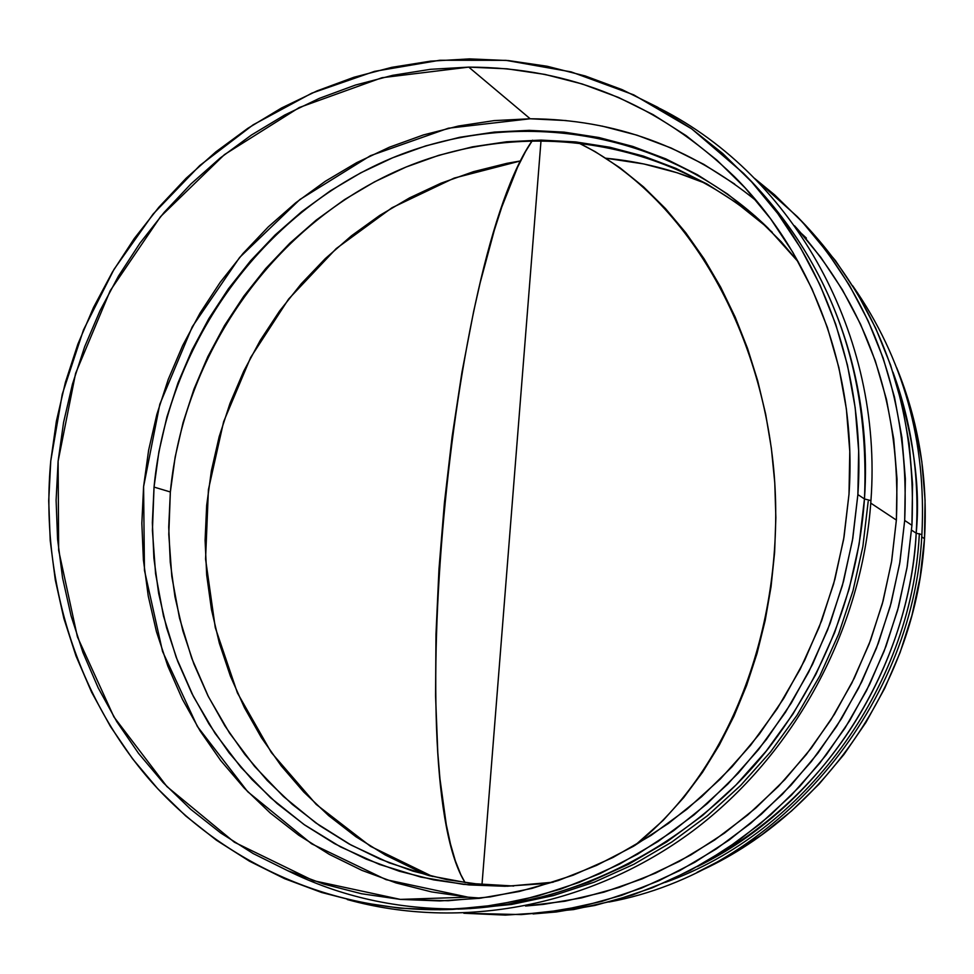 <?xml version="1.0" encoding="UTF-8"?>
<svg xmlns="http://www.w3.org/2000/svg" width="974" height="974" viewBox="0 0 974 974"><rect width="100%" height="100%" fill="white"/><g stroke="black" fill="none" stroke-linecap="round" stroke-linejoin="round"><path stroke-width="1.46" d="M576.864 142.046C687.072 195.36 762.545 330.746 774.22 475.142C785.507 619.647 733.069 768.157 634.938 845.42L663.197 820.351L683.772 797.499L702.51 772.333L719.287 745.098L734.019 716.048L746.608 685.428L757.017 653.493L765.174 620.499L771.055 586.689L774.622 552.331L775.864 517.657L774.78 482.921L771.384 448.369L765.686 414.254L757.711 380.834L747.521 348.339L735.151 317.037L720.675 287.16L704.178 258.962L685.733 232.689L665.486 208.582L643.534 186.886L620.024 167.832L595.138 151.627L576.864 142.046M481.984 884.672L541.057 140.098L481.984 884.672L447.042 879.692L413.025 871.146L380.25 859.178L349.021 843.934L319.618 825.599L292.297 804.39L267.266 780.539L244.754 754.29L224.921 725.922L207.912 695.704L193.863 663.915L182.868 630.86L174.979 596.843L170.255 562.156L168.721 527.104L170.353 491.98L168.782 534.361L171.826 576.559L179.496 618.04L191.744 658.278L208.448 696.739L229.438 732.923L254.506 766.307L283.361 796.415L315.686 822.811L351.078 845.055L389.101 862.794L429.254 875.699L470.99 883.503L513.736 886.023M465.17 882.736C401.178 780.904 449.72 257.538 532.571 140.195L525.619 151.408L517.523 167.309L501.805 206.999L494.293 230.314L480.182 282.679L473.681 311.278L461.956 372.19L452.131 436.596L444.412 502.815L438.97 569.206L435.987 634.111L435.561 695.838L437.801 752.634L439.931 778.616L446.275 824.54L450.475 843.995L455.333 860.809L460.848 874.713L465.17 882.736M533.058 913.941L556.385 911.968L594.724 905.491L632.528 894.996L669.418 880.569L704.969 862.319L738.803 840.379L770.531 814.995L799.788 786.395L826.244 754.874L849.608 720.772L869.587 684.466L885.975 646.322L898.564 606.802L907.257 566.308L911.932 525.303L904.688 520.445L899.647 563.776L890.199 606.534L876.442 648.197L858.532 688.265L836.715 726.251L811.232 761.692L782.426 794.2L750.637 823.395L716.28 848.951L679.755 870.586L641.525 888.105L602.054 901.327L561.779 910.166L521.187 914.586L463.855 913.247L505.421 915.097L544.356 912.614L583.17 906.039L621.473 895.41L658.838 880.776L694.864 862.258L729.149 840.014L761.303 814.264L790.961 785.263L817.783 753.292L841.463 718.702L861.734 681.861L878.341 643.181L891.125 603.089L899.939 562.022L904.688 520.445L905.357 478.806L901.936 437.57L894.497 397.185L883.15 358.079L868.053 320.653L849.413 285.285L827.45 252.339L802.43 222.121L774.659 194.897L754.497 178.339L797.243 216.581C873.958 299.14 909.777 400.424 904.688 520.445L911.932 525.303C916.911 406.962 881.531 307.017 805.766 225.493L797.438 216.788M706.467 183.684C674.142 170 640.649 161.514 606.011 158.238L643.826 163.961L677.259 172.8L706.467 183.684M921.745 536.869L924.496 538.683C928.039 478.624 918.75 421.596 896.628 367.612L904.335 387.932L914.915 424.287L921.854 461.786L925.069 500.064L924.496 538.683L921.745 536.869M801.943 233.943L806.387 238.106M911.591 530.148L916.193 533.192C919.566 477.077 911.822 423.386 892.951 372.117C913.076 432.48 920.832 486.172 916.193 533.192L921.891 534.592L916.193 533.192C912.151 625.198 860.444 781.915 697.396 866.592C819.694 807.02 908.304 673.241 916.193 533.192L911.591 530.148M665.388 882.359C804.317 832.66 911.031 688.594 919.261 535.213L919.346 533.679M553.256 882.188L507.491 886.218L463.673 884.404L420.817 877.087L379.556 864.486L340.425 846.844L303.985 824.503L270.675 797.84L240.907 767.293L215.047 733.325L193.388 696.447L176.148 657.182L163.498 616.067L155.572 573.637L152.419 530.465L154.038 487.085L170.353 491.98L154.038 487.085L158.908 451.753L166.919 416.933L177.974 382.952L192 350.068L208.874 318.571L228.452 288.73L250.586 260.788L275.094 235.014L301.77 211.614L330.417 190.807L360.794 172.812L392.644 157.788L425.699 145.905L459.691 137.297L494.317 132.087L529.259 130.346L564.202 132.147L598.84 137.504L632.808 146.429L665.79 158.859L697.445 174.748L727.444 193.96L755.471 216.362L781.221 241.759L798.473 262.14L767.841 227.892C665.522 128.215 510.425 105.095 384.048 161.477C257.55 218.188 167.236 347.487 154.038 487.085L152.358 522.661L153.892 558.175L158.64 593.312L166.578 627.767L177.682 661.249L191.866 693.439L209.033 724.047L229.073 752.792L251.84 779.383L277.127 803.55L304.765 825.051L334.508 843.63L366.09 859.08L399.255 871.219L433.673 879.875L469.042 884.928L505.007 886.267L541.215 883.832L553.256 882.188M796.367 227.733L820.851 257.367L842.34 289.668L860.59 324.33L875.346 361.013L886.437 399.328L893.706 438.897L897.042 479.293L896.372 520.079L891.709 560.805L883.077 601.019L870.549 640.283L854.283 678.172L834.438 714.259L811.257 748.142L784.983 779.456L755.946 807.884L724.461 833.123L690.895 854.929L655.612 873.094L619.014 887.46L581.49 897.906L543.455 904.383L525.546 906.039L564.969 901.218L604.014 892.135L642.256 878.84L679.243 861.43L714.539 840.075L747.74 814.97L778.421 786.395L806.216 754.655L830.785 720.09L851.824 683.115L869.088 644.167L882.359 603.685L891.49 562.156L896.372 520.079L870.768 503.12L896.372 520.079C901.425 404.49 867.493 306.408 794.577 225.81M747.362 177.305C850.728 282.582 870.659 411.856 864.462 498.944L870.939 500.648L864.462 498.944C869.892 372.689 832.161 266.791 751.246 181.225L743.795 173.591M857.875 494.585L864.462 498.944L857.875 494.585L852.81 538.281L843.496 581.454L830.043 623.616L812.572 664.292L791.29 703.045L766.453 739.436L738.329 773.088L707.246 803.611L673.582 830.712L637.714 854.113L600.045 873.605L561 889.006L521.005 900.207L480.486 907.135L439.883 909.765L399.608 908.145L360.051 902.338L321.603 892.476L284.627 878.694L249.466 861.199L216.411 840.209L185.742 815.956L157.727 788.733L132.561 758.807L110.464 726.507L91.568 692.124L76.009 656.001L63.882 618.466L55.274 579.847L50.21 540.485L48.712 500.721L50.77 460.885L62.263 394.202L83.52 329.845L114.019 269.335L153.064 214.122L199.767 165.543L253.094 124.855L311.826 93.151L374.564 71.358L439.822 60.254L505.944 60.339L571.178 71.893L633.721 94.855L691.759 128.897L743.515 173.299C822.336 253.459 866.336 373.152 857.875 494.585L852.445 540.424L842.352 585.666L827.693 629.74L808.664 672.121L785.482 712.274L758.442 749.712L727.895 784.009L694.243 814.739L657.888 841.585L619.306 864.242L578.97 882.481L537.38 896.153L495.023 905.138L452.399 909.412C334.837 914.184 222.924 863.853 148.693 778.676C74.937 692.855 40.068 575.78 50.77 460.885L56.358 421.316L65.404 382.344L77.823 344.272L93.528 307.419L112.375 272.111L134.217 238.606L158.872 207.231L186.168 178.218L215.887 151.847L247.786 128.349L281.608 107.956L317.086 90.874L353.915 77.275L391.816 67.328L430.435 61.167L469.444 58.89L508.477 60.571L547.193 66.269L585.204 75.96L622.13 89.632L657.608 107.201L691.272 128.544L722.732 153.515L751.66 181.907L777.715 213.489L800.591 247.944L819.998 284.956L835.692 324.172L847.465 365.189L855.16 407.558L858.654 450.852L857.875 494.585M756.749 201.18C689.848 146.684 614.326 119.205 530.185 118.767L468.762 67.121C570.374 67.303 658.972 103.853 734.53 176.769C813.302 255.407 857.437 373.931 848.999 494.22L843.63 539.389L833.622 583.95L819.11 627.366L800.263 669.077L777.301 708.573L750.54 745.366L720.322 779.03L687.023 809.163L651.07 835.412L612.938 857.51L573.089 875.212L532.035 888.373L490.239 896.896L448.223 900.731L400.326 899.392L468.068 897.176L481.119 898.125M400.326 899.392L439.785 900.938L479.561 898.308L519.227 891.49L558.394 880.496L596.624 865.375L633.49 846.272L668.602 823.334L701.56 796.781L731.973 766.879L759.489 733.933L783.802 698.297L804.634 660.36L821.727 620.523L834.913 579.25L844.032 536.991L848.999 494.22L849.778 451.4L846.382 409.007L838.87 367.515L827.364 327.349L812.024 288.937L793.043 252.668L770.678 218.894L745.183 187.945L716.876 160.101L686.073 135.605L653.128 114.652L618.38 97.4L582.196 83.971L544.965 74.426L507.028 68.813L468.762 67.121L430.52 69.312L392.656 75.327L355.498 85.042L319.362 98.35L284.566 115.078L251.389 135.057L220.1 158.092L190.941 183.94L164.156 212.381L139.952 243.159L118.524 276.007L100.042 310.657L84.641 346.793L72.453 384.146L63.578 422.375L58.111 461.201L56.102 500.271L57.588 539.267L62.567 577.862L71.041 615.738L82.948 652.531L98.228 687.948L116.783 721.637L138.478 753.292L163.169 782.609L190.66 809.26L220.745 833.001L253.155 853.541L287.647 870.659L323.892 884.112L361.561 893.742L400.326 899.392L313.372 880.654L234.357 842.206L166.931 786.578L113.934 716.949L77.433 636.911L58.659 550.347L58.111 461.201L75.595 373.371L110.232 290.654L160.54 216.642L224.434 154.623L299.298 107.505L381.954 77.725L468.762 67.121L530.185 118.767L448.369 128.215L370.437 155.694L299.858 199.536L239.628 257.453L192.292 326.728L159.809 404.247L143.592 486.623L144.444 570.265L162.548 651.46L197.381 726.482L247.7 791.716L311.546 843.764L386.154 879.692L468.068 897.176L400.326 899.392M452.837 909.387L505.64 904.7L547.558 895.812L588.71 882.298L628.607 864.267L666.764 841.865L702.717 815.348L736.003 784.971L766.197 751.076L792.933 714.076L815.847 674.398L834.657 632.528L849.145 588.966L859.117 544.259L864.462 498.944C859.652 567.672 837.433 656.732 771.725 744.075C706.503 830.676 588.04 905.15 457.95 909.119M287.5 870.586C340.62 896.92 398.476 909.704 461.079 908.925M868.187 501.415L862.879 546.426L852.981 590.828L838.602 634.098L819.913 675.688L797.146 715.099L770.592 751.855L740.581 785.507L707.514 815.688L671.792 842.035L633.867 864.279L594.213 882.188L553.305 895.617L511.642 904.444L469.699 908.632M734.737 184.098L703.739 164.314L671.049 147.975L637.008 135.191L601.956 126.048M566.235 120.569L530.185 118.767L494.147 120.606L458.462 126.023L423.434 134.936L389.369 147.22L356.545 162.731L325.267 181.31L295.755 202.762L268.276 226.893L243.037 253.471L220.246 282.265L200.084 313.019L182.71 345.466L168.271 379.336L156.863 414.352L148.62 450.219L143.592 486.623L141.839 523.282L143.397 559.867L148.255 596.076L156.424 631.59L167.832 666.106L182.418 699.308L200.084 730.877L220.708 760.536L244.145 787.99L270.188 812.949L298.665 835.156L329.309 854.368L361.878 870.354L396.065 882.931L431.579 891.916L468.068 897.176M772.272 232.311C670.368 136.591 518.314 115.784 394.799 171.911C271.174 228.391 183.209 355.181 170.353 491.98L175.15 457.086L183.039 422.716L193.948 389.174L207.791 356.715L224.458 325.62L243.804 296.169L265.671 268.605L289.875 243.171L316.246 220.087L344.553 199.585L374.576 181.834L406.048 167.041L438.726 155.341L472.317 146.879L506.529 141.778L541.057 140.098L575.585 141.912L609.797 147.244L643.364 156.083L675.944 168.392L707.209 184.11L736.855 203.103L764.541 225.225M696.994 872.387C823.371 816.638 916.631 681.24 924.496 538.683L920.113 577.241L911.956 615.3L900.122 652.458L884.721 688.301L865.935 722.428L843.959 754.485L819.061 784.119L791.509 811.013L761.631 834.888L729.757 855.537L696.994 872.387M432.468 876.49L416.373 870.135L385.241 854.965L355.924 836.739L328.676 815.652L303.705 791.947L281.23 765.868L261.422 737.683L244.437 707.672L230.388 676.102L219.369 643.278L211.455 609.505L206.683 575.062L205.088 540.253L206.671 505.396L211.382 470.759L219.174 436.656L229.998 403.37L243.731 371.167L260.289 340.328L279.514 311.12L301.246 283.799L325.328 258.585L351.565 235.72L379.738 215.412L409.604 197.856L440.942 183.222L473.461 171.68L506.906 163.34L520.603 160.917L454.176 178.096L392.023 207.73L336.225 248.577L288.596 299.079L250.659 357.458L223.63 421.693L208.412 489.666L205.563 559.088L215.278 627.621L237.4 692.891L271.369 752.573L316.197 804.402L370.497 846.321L432.468 876.49M521.662 914.562L573.601 909.57L613.352 900.84L652.324 887.801L690.055 870.525L726.105 849.182L760.012 823.992L791.375 795.21L819.791 763.166L844.921 728.211L866.446 690.773L884.088 651.277L897.651 610.199L906.964 568.037L911.932 525.303L912.565 484.248L909.18 443.584L901.827 403.735L890.613 365.153L875.711 328.226L857.29 293.32L835.607 260.801L805.559 225.274M852.713 285.82C903.543 358.688 926.603 441.624 921.891 534.604C913.186 711.178 773.989 871.73 609.042 902.009M660.092 108.601C794.066 176.489 883.223 335.044 870.939 500.673C862.173 629.703 794.48 754.704 692.758 831.005C590.658 906.879 460.459 930.949 347.292 899.55"/></g></svg>

